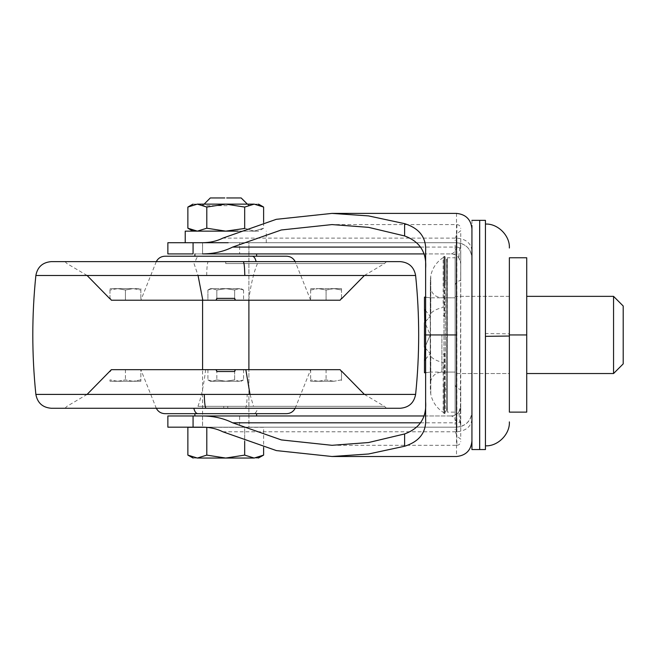 <?xml version="1.0" encoding="UTF-8"?>
<svg xmlns="http://www.w3.org/2000/svg" width="656" height="656" viewBox="0 0 656 656"><rect width="100%" height="100%" fill="white"/><g stroke="black" fill="none" stroke-linecap="round" stroke-linejoin="round"><path stroke-width="0.49" stroke-dasharray="3.28 2.46" d="M197.8 413.665L253.683 413.665C255.479 413.493 256.808 411.697 257.66 408.262L156.284 408.262L257.66 408.262M256.611 413.665L194.873 413.665M223.86 415.978L256.611 415.978L223.86 415.978M334.019 381.251L310.641 381.251L334.019 381.251L341.505 379.873L341.505 371.517L340.128 369.672L111.356 369.672M140.843 369.672L125.411 369.672L140.843 369.672L140.843 381.251L109.978 381.251L109.978 379.873L109.978 381.251L140.843 381.251L140.843 379.873L133.357 381.251L140.843 379.873L140.843 369.672L156.284 408.262M212.528 381.251L216.833 379.873L216.833 369.672L243.565 369.672L234.651 369.672L234.651 379.873L225.738 381.251L239.26 381.251L243.565 379.873L239.243 381.251L243.565 379.873L241.178 381.251L243.565 379.873L239.26 381.251L212.224 381.251L207.919 379.873L212.224 381.251L225.738 381.251L216.833 379.873L212.429 381.251M235.447 369.672L243.565 369.672L235.447 369.672L234.651 371.517L234.651 379.873L239.055 381.251M248.895 415.978L202.589 415.978L248.895 415.978L248.895 369.672L248.895 427.286L202.589 427.286L248.895 427.286M248.895 253.913L202.589 253.913L248.895 253.913L248.895 300.218L248.895 242.72L202.589 242.72L456.502 242.72L460.422 243.228L458.815 256.16L460.742 256.16L460.422 243.228M212.241 381.251C209.682 381.251 209.682 381.251 212.241 381.251C209.682 381.251 209.682 381.251 212.241 381.251L207.919 379.873L212.241 381.251M310.641 381.251L310.641 379.873L310.641 381.251M216.037 369.672L216.833 371.517L216.833 379.873L212.511 381.251L216.833 379.873L225.451 381.251L216.833 379.873L225.738 381.251L234.651 379.873L226.033 381.251L234.651 379.873L238.956 381.251M341.505 371.517L341.505 381.251L341.505 379.873L333.879 381.251M333.699 381.251L326.081 379.873L318.627 381.251M318.094 381.251L310.641 379.873L318.119 381.251M318.586 381.251L326.073 379.873L333.56 381.251M117.465 381.251L109.978 379.873L117.604 381.251M117.785 381.251L125.403 379.873L132.856 381.251M132.897 381.251L125.411 379.873L117.924 381.251M125.411 369.672L125.411 379.873L125.403 369.672M109.978 371.517L109.978 371.042M207.919 369.672L207.919 379.873L207.919 369.672M243.565 369.672L243.565 379.873L243.565 369.672M310.641 369.672L310.641 379.873L310.641 369.672M326.073 369.672L326.073 379.873L326.081 369.672M234.651 369.672L234.651 379.873L234.651 371.517L216.833 371.517L216.833 379.873L216.833 369.672M197.948 406.335L384.531 406.335L197.948 406.335C201.097 398.069 203.663 385.843 205.648 369.672M223.86 253.913L256.611 253.913L194.873 253.913L239.637 253.913L239.637 242.72L456.502 242.72C465.875 243.638 471.016 248.78 471.935 258.152L471.935 444.358M223.86 256.225L256.611 256.225L223.86 256.225M364.4 394.412L384.531 406.335L386.458 408.262L225.738 408.262M286.541 256.225L164.943 256.225L286.541 256.225M195.381 261.629L295.2 261.629L195.381 261.629C196.193 258.193 197.456 256.398 199.17 256.225M216.037 300.218L207.919 300.218L207.919 290.018L210.305 288.64L207.927 290.018L212.241 288.64C209.682 288.64 209.682 288.64 212.241 288.64C209.682 288.64 209.682 288.64 212.241 288.64L207.919 290.018L207.919 300.218L216.037 300.218L111.356 300.218L125.411 300.218L125.403 290.018L132.897 288.64L117.924 288.64L125.411 290.018L117.785 288.64L132.856 288.64L125.403 290.018L125.411 300.218L140.843 300.218L140.843 288.64L133.357 288.64L140.843 290.018L133.389 288.64L140.843 288.64L140.843 300.218L310.632 300.218L235.447 300.218L234.651 298.373L216.833 298.373L216.037 300.218L111.356 300.218L109.978 298.373L109.978 288.64L109.978 298.373M400.267 408.262L51.217 408.262M400.267 261.629L51.217 261.629M225.738 261.629L65.018 261.629L386.458 261.629L225.738 261.629L225.738 263.556L384.531 263.556L225.738 263.556M234.651 300.218L234.651 290.018L234.651 298.373L234.651 290.018L225.738 288.64L216.833 290.018L216.833 298.373L216.833 290.018L212.511 288.64L239.055 288.64L234.651 290.018L238.956 288.64L226.033 288.64L234.651 290.018L234.651 300.218L243.565 300.218L207.919 300.218L216.833 300.218L216.833 290.018L225.459 288.64L212.511 288.64L216.833 290.018L225.738 288.64L234.651 290.018L226.025 288.64L238.973 288.64L234.651 290.018L238.973 288.64L212.429 288.64L216.833 290.018L212.528 288.64L226.033 288.64L216.833 290.018L216.833 300.218M341.505 298.373L341.505 290.018L334.019 288.64L341.505 288.64L333.879 288.64L341.505 290.018L341.505 288.64L341.505 298.373L340.128 300.218L235.447 300.218M310.641 288.64L318.119 288.64L310.641 290.018L310.641 288.64L310.641 290.018L318.094 288.64L310.641 288.64M333.56 288.64L326.073 290.018L318.586 288.64L334.019 288.64M333.699 288.64L318.627 288.64L326.081 290.018L333.879 288.64M239.055 288.64L243.565 290.018L238.956 288.64M243.556 290.018L243.565 300.218L243.565 290.018L239.235 288.64L243.565 290.018L241.178 288.64L243.556 290.018M117.604 288.64L109.978 290.018L117.465 288.64L109.978 288.64L117.785 288.64M117.465 288.64L117.924 288.64M318.586 288.64L318.119 288.64M318.094 288.64L318.627 288.64M326.073 290.018L326.073 300.218L310.641 300.218L326.081 300.218L326.081 290.018M310.641 290.018L310.641 300.218L310.641 290.018M613.557 296.356L613.557 373.535M425.629 321.391L430.262 316.372L425.629 310.698M424.473 309.361L424.473 297.135L424.473 321.579L430.262 334.945L430.262 353.518L424.473 347.163L424.473 322.727L430.262 316.372L430.262 334.945L424.473 334.945L424.473 322.727L424.473 334.945L430.262 334.945L430.262 297.808L424.473 297.135L424.473 321.579L424.473 309.361L430.262 316.372L430.262 334.945L424.801 322.342M425.629 359.193L430.262 353.518L424.473 360.538L424.473 348.311L424.473 372.756L424.473 348.311L430.262 334.945L430.262 353.518L425.629 348.5M424.801 347.549L430.262 334.945L430.262 372.083L425.629 372.747M425.629 297.152L430.344 297.824L455.133 297.824L455.133 334.945L455.133 297.824L441.914 297.824C434.903 297.111 431.049 293.248 430.344 286.246M424.473 360.538L424.473 372.756L430.344 372.067L455.133 372.067L441.914 372.067C434.903 372.788 431.049 376.642 430.344 383.645M526.727 373.535L526.727 296.356L526.727 373.535M509.368 412.124L509.368 334.945L509.368 412.124L526.727 412.124L526.727 257.767L509.368 257.767L509.368 334.945L526.727 334.945M509.368 373.535L509.368 334.945L509.368 373.535L455.133 373.535L455.133 296.356L455.133 373.535L509.368 373.535L509.368 296.356L509.368 373.461M223.926 253.913L248.936 253.913L223.926 253.913M223.926 242.72L248.936 242.72L223.926 242.72M224.327 427.171L248.936 427.171L224.327 427.171M248.936 415.978L202.548 415.978L248.936 415.978L248.936 427.171M455.133 411.976L455.133 334.945L455.133 412.124L447.408 412.124L447.408 257.767L455.133 257.767L455.133 334.945L455.133 257.915M447.408 257.915L447.408 411.976M447.408 263.507L447.408 406.384L447.244 259.727M447.408 406.384L447.244 410.238L446.515 410.73L446.515 259.169L446.572 410.877M455.133 296.43L455.133 424.514L455.133 244.262L455.133 372.001L455.133 296.356L509.368 296.356L509.368 334.945L509.368 296.356L455.133 296.356M455.133 384.449C455.272 386.704 457.15 388.442 460.742 389.664L460.742 439.135C457.142 436.806 455.272 433.501 455.133 429.213M455.133 285.442C455.272 283.187 457.15 281.457 460.742 280.227L460.742 230.756C457.142 233.085 455.272 236.398 455.133 240.678M458.815 413.731L460.742 413.731L460.742 406.335L458.815 412.124L460.422 426.662L456.502 427.171L239.637 427.171L239.637 415.978L194.873 415.978M193.069 415.978L167.862 415.978M239.637 427.171L193.069 427.171M167.862 253.913L193.069 253.913M193.069 242.72L239.637 242.72M425.629 418.741L425.629 251.15M425.629 334.945L456.888 334.945L456.888 422.808C454.952 418.298 453.025 416.027 451.098 415.978C456.953 415.412 460.168 412.189 460.742 406.335L460.742 250.174L460.422 426.662M423.784 415.978L451.098 415.978C454.272 415.904 456.847 414.617 458.815 412.124M423.784 253.913L451.098 253.913C456.953 254.479 460.168 257.701 460.742 263.556L458.815 257.767C456.847 255.274 454.272 253.995 451.098 253.913C453.025 253.864 454.952 251.592 456.888 247.082L456.888 224.582L332.018 224.582M451.098 415.978L239.637 415.978M239.637 253.913L451.098 253.913M471.935 220.342L471.935 411.738C470.951 421.045 465.809 426.187 456.502 427.171L202.573 427.171L202.589 369.672L202.589 415.978M460.742 243.319C467.785 245.795 471.516 250.74 471.935 258.152L471.935 411.738C471.525 419.135 467.794 424.079 460.742 426.58M479.651 220.342L479.651 444.358M446.515 388.975L445.244 389.344L445.244 334.945L445.244 411.394L446.515 410.877M446.515 280.916L445.244 280.555L445.244 258.497L445.244 334.945L445.244 258.497L446.572 259.161L446.572 333.035L447.244 333.051M445.244 259.022L445.244 257.25M445.244 410.877L445.244 412.64M430.771 313.814L430.771 277.004L430.771 313.814C432.476 311.075 436.601 308.935 443.153 307.385L443.153 257.628L443.948 256.586L443.948 334.945L443.948 256.586L443.948 286.533L444.506 286.36L444.506 256.307L444.506 318.275L445.194 318.39M430.771 356.077L430.771 392.895L430.771 356.077C432.476 358.816 436.601 360.956 443.153 362.506L443.153 412.263L443.948 413.305L443.948 334.945L443.948 413.305L443.948 383.358L444.506 383.53L444.506 413.583L444.506 351.616L445.194 351.501M430.771 394.24L430.344 281.153L430.344 389.992L430.771 394.24C432.468 401.923 436.593 407.934 443.153 412.263M430.344 281.153L430.771 275.651L430.344 281.153M441.914 372.001L441.914 334.945L430.344 334.945L430.344 286.278L430.344 383.555L430.344 334.945L441.914 334.945L441.914 372.067M479.692 220.555L479.692 449.516M509.368 296.43L509.368 336.036M485.44 220.555L485.44 449.335M485.44 334.945L485.44 445.686L485.44 334.945M485.44 445.818L485.44 336.339M485.44 224.073L485.44 333.551L509.368 333.855M226.681 197.956L241.178 197.956M210.305 197.956L224.795 197.956M227.156 205.672L202.589 205.672L227.156 205.672M187.87 207.058L197.333 204.131C191.536 204.131 191.536 204.131 197.333 204.131L248.895 204.131L225.738 204.131L244.68 207.058L244.68 228.214L225.738 231.142L206.804 228.214L197.333 231.142L192.577 230.363M197.333 204.131L206.804 207.058L225.738 204.131M206.804 207.058L206.804 228.214M192.47 230.33L187.87 228.214M254.151 231.142L225.738 231.142L254.151 231.142L244.68 228.214L254.151 231.142L263.614 228.214L254.151 231.142C259.948 231.142 259.948 231.142 254.151 231.142C259.948 231.142 259.948 231.142 254.151 231.142M225.738 231.142L197.333 231.142C191.536 231.142 191.536 231.142 197.333 231.142C191.536 231.142 191.536 231.142 197.333 231.142L225.738 231.142M244.68 207.058L254.151 204.131C259.948 204.131 259.948 204.131 254.151 204.131L258.907 204.918M259.013 204.951L263.614 207.058M263.614 222.45L263.614 228.214L258.538 231.142M185.222 231.142L238.038 231.142M248.895 242.72L228.214 242.72M187.87 455.116L197.333 458.044C191.536 458.044 191.536 458.044 197.333 458.044L206.804 455.116L225.738 458.044L244.68 455.116L254.151 458.044C259.948 458.044 259.948 458.044 254.151 458.044L258.907 457.257M259.013 457.224L263.614 455.116M244.68 455.116L244.68 427.286L187.87 427.286M263.614 427.286L244.68 427.286L263.614 427.286L263.614 447.441M206.804 455.116L206.804 427.286L244.68 427.286L244.68 441.34M206.804 427.351L205.951 427.286M250.01 394.412L253.536 406.335M223.745 406.335L223.721 408.262M227.739 406.335L227.763 408.262M245.434 408.262C246.41 407.507 246.984 402.891 247.173 394.412L35.867 394.412M406.876 394.412L247.173 394.412M415.617 275.479L35.867 275.479M206.681 275.479C206.845 267.017 207.362 262.4 208.223 261.629M257.455 263.556C253.864 271.83 250.936 284.048 248.665 300.218M194.028 263.556L198.046 275.479M332.018 445.309L456.888 445.309L456.888 422.808C459.225 422.628 460.512 421.595 460.742 419.717M420.57 422.808L456.888 422.808M420.57 247.082L456.888 247.082L456.888 235.807L456.888 334.945M456.888 247.082C459.208 247.279 460.496 248.312 460.742 250.174M456.502 213.389L456.502 242.72M471.935 250.485C470.951 243.023 465.809 238.899 456.502 238.12L222.835 238.12M222.835 431.779L456.502 431.779L456.502 456.502M456.502 427.171L456.502 431.779C465.809 430.992 470.951 426.867 471.935 419.405M458.815 256.16L458.815 257.767M447.244 336.84L446.572 336.856L446.572 410.73M447.244 259.653L446.572 259.161M445.194 413.034L444.506 413.583L444.506 383.53M445.194 256.857L444.506 256.307L444.506 286.36M443.153 354.174L443.948 354.429M443.153 315.716L443.948 315.462M253.683 413.665L286.541 413.665M295.2 408.262L310.632 369.672M202.589 253.913L202.589 242.72M210.305 381.251L207.927 379.873L210.305 381.251M65.018 408.262L66.953 406.335L87.084 394.412M156.284 261.629L140.843 300.218M310.632 300.218L295.2 261.629M364.4 275.479L384.531 263.556L386.458 261.629M87.084 275.479L66.953 263.556L65.018 261.629M248.936 253.913L248.936 242.72M202.548 242.72L202.548 253.913M202.548 415.978L202.548 427.171M456.888 224.582C459.225 224.819 460.504 226.107 460.742 228.444M456.888 445.309C459.225 445.071 460.504 443.784 460.742 441.447M444.506 256.307L443.948 256.586M444.506 413.583L443.948 413.305M443.153 257.628C436.593 261.957 432.468 267.968 430.771 275.651M202.589 204.131L202.589 205.672L204.131 204.131M248.895 204.131L248.895 205.672L247.353 204.131M266.262 242.72L266.262 231.142"/><path stroke-width="0.98" d="M425.629 268.238C426.744 252.281 419.742 241.523 404.613 235.947L404.613 223.647C419.348 228.288 426.351 237.456 425.629 251.15L425.629 418.741C426.384 432.402 419.381 441.57 404.613 446.244L368.574 453.985L332.018 456.502L276.389 450.59L222.835 431.779C216.808 428.753 210.051 427.22 202.573 427.171L167.862 427.171L167.862 415.978L194.873 415.978L194.873 413.665L197.8 413.665L164.943 413.665L286.541 413.665L256.611 413.665L256.611 415.978M341.505 371.517L340.128 369.672L235.447 369.672L234.651 371.517L216.833 371.517L216.037 369.672L235.447 369.672L111.356 369.672L87.084 394.412M109.978 371.517L111.356 369.672M404.613 235.947L368.557 227.353L332.018 224.582L281.342 229.969L232.634 247.082C223.688 251.568 213.667 253.839 202.573 253.913L223.86 253.913M225.738 408.262L386.458 408.262M164.943 256.225L286.541 256.225L164.943 256.225C161.032 256.389 158.145 258.185 156.284 261.629M109.978 298.373L111.356 300.218L235.447 300.218L216.037 300.218L216.833 298.373L234.651 298.373L235.447 300.218L340.128 300.218L341.505 298.373M206.041 408.262C205.074 407.507 204.5 402.891 204.311 394.412L415.617 394.412C419.701 354.765 419.701 315.126 415.617 275.479L35.867 275.479C31.783 315.126 31.783 354.765 35.867 394.412C37.482 402.915 42.599 407.532 51.217 408.262L400.267 408.262C408.885 407.532 414.002 402.915 415.617 394.412L406.876 394.412M35.867 275.479C37.474 266.984 42.591 262.367 51.217 261.629L400.267 261.629C408.893 262.367 414.01 266.984 415.617 275.479M623.2 306.057L623.2 363.834L623.2 306.008L613.557 296.356L526.727 296.356M613.557 373.461L613.557 296.43M425.629 310.698L424.473 309.361L424.801 322.342M425.629 348.5L424.473 347.163L424.473 322.727L425.629 321.391M424.801 347.549L424.473 360.538L425.629 359.193M425.629 372.747L424.473 372.756L424.473 360.538M424.473 309.361L424.473 297.135L425.629 297.152M526.727 334.945L509.368 334.945L509.368 257.767L526.727 257.767L526.727 412.124L509.368 412.124L509.368 336.036L485.44 336.339M509.368 333.855L509.368 412.124M193.069 242.72L193.069 253.913L167.862 253.913L167.862 242.72L202.573 242.72C210.051 242.671 216.808 241.137 222.835 238.12L276.266 219.325L332.018 213.397L456.502 213.397C465.842 214.34 470.983 219.489 471.935 228.829M423.784 415.978L202.573 415.978C213.667 416.052 223.688 418.323 232.634 422.808L281.35 439.922L332.018 445.309L368.508 442.546L404.613 433.944C419.717 428.393 426.728 417.634 425.629 401.661M202.573 253.913L423.784 253.913M193.069 427.171L193.069 415.978L202.573 415.978M404.613 223.647L368.475 215.898L332.018 213.397M479.651 225.533L479.651 449.557L471.935 449.557L471.935 225.533M479.692 449.335L479.692 220.342L485.44 220.342L485.44 449.557L479.692 449.557M224.795 197.956L210.305 197.956L204.131 204.131M247.353 204.131L241.178 197.956L226.681 197.956M263.614 222.45L263.614 207.058L254.151 204.131C259.948 204.131 259.948 204.131 254.151 204.131L225.738 204.131L206.804 207.058L197.333 204.131L187.87 207.058L187.87 228.214L197.333 231.142L206.804 228.214L225.738 231.142L245.032 228.419M197.333 204.131C191.536 204.131 191.536 204.131 197.333 204.131L225.738 204.131L244.68 207.058L244.68 228.214M206.804 207.058L206.804 228.214M225.738 204.131L254.151 204.131L244.68 207.058M238.038 231.142L185.222 231.142L185.222 242.72M228.214 242.72L202.573 242.72M263.614 447.441L263.614 455.116L254.151 458.044C259.948 458.044 259.948 458.044 254.151 458.044L197.333 458.044C191.536 458.044 191.536 458.044 197.333 458.044L254.151 458.044L244.68 455.116L225.738 458.044L206.804 455.116L197.333 458.044L187.87 455.116L187.87 427.286L205.951 427.286M258.357 458.044L263.614 455.116M187.87 455.116L193.126 458.044M206.804 455.116L206.804 427.286M244.68 455.116L244.68 441.34M295.2 408.262C293.339 411.706 290.452 413.501 286.541 413.665L197.8 413.665C196.005 413.493 194.676 411.697 193.823 408.262M245.836 369.672L250.01 394.412M256.102 261.629C255.291 258.193 254.028 256.398 252.314 256.225M35.867 394.412L204.311 394.412M244.795 275.479C244.631 267.017 244.122 262.4 243.253 261.629M198.046 275.479L202.811 300.218M232.634 422.808L420.57 422.808M420.57 247.082L232.634 247.082M404.613 446.244L404.613 433.944M425.629 334.945L456.502 334.945L456.502 238.12M456.502 431.779L456.502 334.945M156.284 408.262C158.145 411.706 161.032 413.501 164.943 413.665M248.895 369.672L248.895 300.218L248.895 369.672M202.589 300.218L202.589 369.672L202.589 300.218M364.4 394.412L341.505 371.042M256.611 256.225L256.611 253.913M194.873 256.225L194.873 253.913M295.2 261.629C293.339 258.185 290.452 256.389 286.541 256.225M364.4 275.479L341.505 298.849M87.084 275.479L109.978 298.849M526.727 373.535L613.557 373.535L623.2 363.883M332.018 456.502L456.502 456.502C465.842 455.551 470.983 450.401 471.935 441.062M471.935 220.342L479.651 220.342M485.44 445.818C497.724 446.539 510.089 434.174 509.368 421.898M485.44 224.073C497.724 223.352 510.089 235.717 509.368 248.001M187.87 207.058L192.938 204.131M187.87 228.214L192.938 231.142M263.614 207.058L258.538 204.131"/></g></svg>
